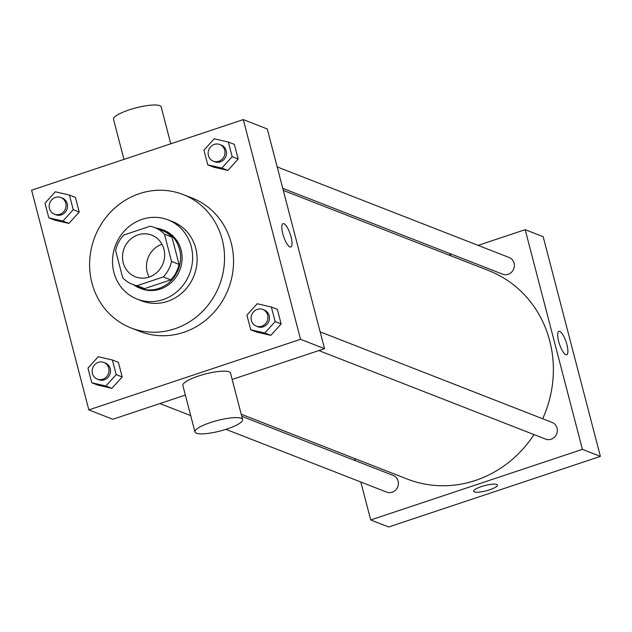 <?xml version="1.0" encoding="UTF-8"?>
<svg xmlns="http://www.w3.org/2000/svg" width="632" height="632" viewBox="0 0 632 632"><rect width="100%" height="100%" fill="white"/><g stroke="black" fill="none" stroke-linecap="round" stroke-linejoin="round"><path stroke-width="0.95" d="M149.16 277.061A22.381 20.88 111.3 0 1 161.982 244.236M138.076 234.843A22.381 20.88 111.3 0 1 151.72 235.12A22.381 20.88 111.3 0 1 163.024 263.56A22.381 20.88 111.3 0 1 135.438 276.816A22.381 20.88 111.3 0 1 122.537 255.541A22.381 20.88 111.3 0 1 138.076 234.843M115.601 250.485L122.695 277.74A30.494 28.448 111.3 0 0 132.483 284.368A30.494 28.448 111.3 0 0 137.049 285.696L163.309 276.935A30.494 28.448 111.3 0 0 171.556 261.45L164.454 234.196A30.494 28.448 111.3 0 0 154.666 227.567A30.494 28.448 111.3 0 0 150.108 226.24L123.84 235.001A30.494 28.448 111.3 0 0 115.601 250.485M171.556 261.45L179.046 264.373L171.951 237.126L164.454 234.196M154.666 227.567L162.163 230.49A30.494 28.448 111.3 0 1 171.951 237.126M179.046 264.373A30.494 28.448 111.3 0 1 170.806 279.865L163.309 276.935M132.483 284.368L139.98 287.299A30.494 28.448 111.3 0 0 144.546 288.619L170.806 279.865M133.715 284.85A31.331 29.238 -68.7 0 0 139.672 288.081A31.331 29.238 -68.7 0 0 170.522 281.28A31.331 29.238 -68.7 0 0 179.575 249.395A31.331 29.238 -68.7 0 0 162.471 229.708A31.331 29.238 -68.7 0 0 155.891 228.041M162.471 229.708L163.965 230.293A31.331 29.238 111.3 0 1 181.068 249.98A31.331 29.238 111.3 0 1 172.023 281.864A31.331 29.238 111.3 0 1 141.173 288.666L139.672 288.081M144.546 288.619L137.049 285.696M191.251 246.583A42.526 39.674 -68.7 0 0 168.041 219.873A42.526 39.674 -68.7 0 0 115.609 245.05A42.526 39.674 -68.7 0 0 137.105 299.086A42.526 39.674 -68.7 0 0 178.967 289.859A42.526 39.674 -68.7 0 0 191.251 246.583M137.105 299.086L141.6 300.848A42.526 39.674 -68.7 0 0 183.462 291.613A42.526 39.674 -68.7 0 0 195.746 248.337A42.526 39.674 -68.7 0 0 172.536 221.627L168.041 219.873M222.211 239.512A71.614 66.826 -68.7 0 0 183.122 194.53A71.614 66.826 -68.7 0 0 94.824 236.929A71.614 66.826 -68.7 0 0 131.022 327.945A71.614 66.826 -68.7 0 0 201.521 312.398A71.614 66.826 -68.7 0 0 222.211 239.512M183.122 194.53L192.112 198.037A71.614 66.826 111.3 0 1 231.209 243.028A71.614 66.826 111.3 0 1 210.519 315.913A71.614 66.826 111.3 0 1 140.02 331.46L131.022 327.945M250.714 329.77L256.711 332.108L270.828 335.355L281.137 323.963L277.329 309.325L271.325 306.986L257.208 303.739L246.899 315.131L250.714 329.77L264.832 333.009L275.141 321.617L271.325 306.986M91.766 382.763L97.77 385.109L111.888 388.348L122.197 376.964L118.382 362.326L112.385 359.987L98.268 356.74L87.959 368.132L91.766 382.763L105.892 386.01L116.201 374.618L112.385 359.987M88.828 409.892L300.532 339.297L243.304 119.606L31.6 190.2L88.828 409.892L112.812 419.261L185.35 395.071M207.754 164.834L213.75 167.172L227.868 170.419L238.177 159.027L234.361 144.396L228.365 142.05L214.248 138.803L203.939 150.195L207.754 164.834L221.872 168.073L232.181 156.689L228.365 142.05M48.806 217.827L54.802 220.173L68.928 223.42L79.229 212.028L75.421 197.389L69.425 195.051L55.3 191.804L44.998 203.196L48.806 217.827L62.931 221.074L73.233 209.682L69.425 195.051M232.157 379.461L324.524 348.667L267.297 128.975L243.304 119.606M324.524 348.667L300.532 339.297M283.018 223.633A12.308 3.5 -108.4 0 1 283.887 223.689A12.308 3.5 -108.4 0 1 290.657 235.562A12.308 3.5 -108.4 0 1 290.807 246.986A12.308 3.5 -108.4 0 1 283.594 236.415A12.308 3.5 -108.4 0 1 283.018 223.633A12.308 3.5 -108.4 0 1 283.887 223.689A12.308 3.5 -108.4 0 1 290.657 235.562A12.308 3.5 -108.4 0 1 290.807 246.986M194.956 431.956L182.853 385.481A24.616 5.427 -14.6 0 1 198.424 376.056A24.616 5.427 -14.6 0 1 230.498 373.07L242.601 419.545A24.616 5.427 -14.6 0 1 220.149 431.008A24.616 5.427 -14.6 0 1 194.956 431.956A24.616 5.427 -14.6 0 1 210.535 422.532A24.616 5.427 -14.6 0 1 242.601 419.545M170.774 143.796L161.168 106.911A24.616 5.427 165.4 0 0 135.975 107.867A24.616 5.427 165.4 0 0 113.523 119.322L123.959 159.406M283.294 190.398L488.647 270.583A111.896 104.414 111.3 0 1 542.691 418.755M534.008 434.587A111.896 104.414 111.3 0 1 407.237 479.056L241.211 414.221M320.14 331.847L552.155 422.453A8.951 8.35 111.3 0 1 556.673 433.829A8.951 8.35 111.3 0 1 545.637 439.129L318.836 350.562M277.179 166.919L509.187 257.516A8.951 8.35 111.3 0 1 513.713 268.892A8.951 8.35 111.3 0 1 502.677 274.193L282.749 188.312M241.756 416.306L393.207 475.446A8.951 8.35 111.3 0 1 397.733 486.822A8.951 8.35 111.3 0 1 386.697 492.123L225.9 429.333M360.817 482.019L370.7 519.962L582.412 449.368L525.184 229.677L478.108 245.374M451.556 254.23L448.973 255.091M354.702 458.54L355.247 460.625M370.7 519.962L388.696 526.985L600.4 456.391L582.412 449.368M600.4 456.391L543.172 236.708L525.184 229.677M558.893 331.358A12.308 3.5 -108.4 0 1 559.762 331.421A12.308 3.5 -108.4 0 1 566.541 343.287A12.308 3.5 -108.4 0 1 566.683 354.71A12.308 3.5 -108.4 0 1 559.478 344.14A12.308 3.5 -108.4 0 1 558.901 331.358A12.308 3.5 -108.4 0 1 559.762 331.421A12.308 3.5 -108.4 0 1 566.533 343.287A12.308 3.5 -108.4 0 1 566.683 354.71M481.426 486.569A12.308 2.718 -14.6 0 1 497.463 485.076A12.308 2.718 -14.6 0 1 486.237 490.803A12.308 2.718 -14.6 0 1 473.637 491.277A12.308 2.718 -14.6 0 1 481.426 486.569M497.463 485.076A12.308 2.718 -14.6 0 1 486.237 490.803A12.308 2.718 -14.6 0 1 473.637 491.277M60.87 197.516L62.371 198.1A8.951 8.35 111.3 0 1 66.897 209.476A8.951 8.35 111.3 0 1 55.861 214.777L54.36 214.193A8.951 8.35 111.3 0 1 49.201 205.684A8.951 8.35 111.3 0 1 55.419 197.405A8.951 8.35 111.3 0 1 60.87 197.516A8.951 8.35 111.3 0 1 65.396 208.892A8.951 8.35 111.3 0 1 54.36 214.193M54.802 220.173L68.928 223.42L62.931 221.074M68.928 223.42L79.229 212.028L73.233 209.682M79.229 212.028L75.421 197.389M103.838 362.452L105.331 363.037A8.951 8.35 111.3 0 1 109.857 374.413A8.951 8.35 111.3 0 1 98.821 379.714L97.32 379.129A8.951 8.35 111.3 0 1 92.161 370.621A8.951 8.35 111.3 0 1 98.379 362.341A8.951 8.35 111.3 0 1 103.838 362.452A8.951 8.35 111.3 0 1 108.356 373.828A8.951 8.35 111.3 0 1 97.32 379.129M97.77 385.109L111.888 388.348L105.892 386.01M111.888 388.348L122.197 376.964L116.201 374.618M122.197 376.964L118.382 362.326M219.818 144.515L221.319 145.099A8.951 8.35 111.3 0 1 225.837 156.475A8.951 8.35 111.3 0 1 214.801 161.776L213.3 161.192A8.951 8.35 111.3 0 1 208.141 152.683A8.951 8.35 111.3 0 1 214.359 144.404A8.951 8.35 111.3 0 1 219.818 144.515A8.951 8.35 111.3 0 1 224.336 155.891A8.951 8.35 111.3 0 1 213.3 161.192M213.75 167.172L227.868 170.419L221.872 168.073M227.868 170.419L238.177 159.027L232.181 156.689M238.177 159.027L234.361 144.396M262.778 309.451L264.279 310.036A8.951 8.35 111.3 0 1 268.805 321.412A8.951 8.35 111.3 0 1 257.761 326.712L256.268 326.128A8.951 8.35 111.3 0 1 251.102 317.62A8.951 8.35 111.3 0 1 257.319 309.34A8.951 8.35 111.3 0 1 262.778 309.451A8.951 8.35 111.3 0 1 267.304 320.827A8.951 8.35 111.3 0 1 256.268 326.128M256.711 332.108L270.828 335.355L264.832 333.009M270.828 335.355L281.137 323.963L275.141 321.617M281.137 323.963L277.329 309.325M190.69 415.587L159.888 403.564"/></g></svg>
